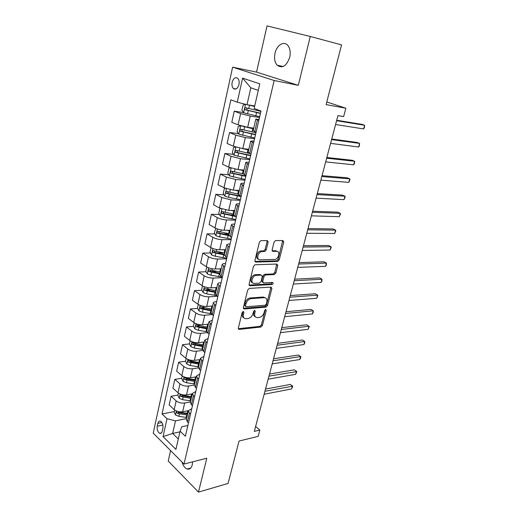 <?xml version="1.0" encoding="UTF-8"?>
<svg xmlns="http://www.w3.org/2000/svg" width="518" height="518" viewBox="0 0 518 518"><rect width="100%" height="100%" fill="white"/><g stroke="black" fill="none" stroke-linecap="round" stroke-linejoin="round"><path stroke-width="0.78" d="M243.279 311.422L242.159 312.529L238.338 328.095L239.122 329.416L260.891 327.039L262.425 325.498L266.291 310.373L265.728 309.44L264.646 310.515L264.148 312.49C263.215 315.287 261.564 316.938 259.201 317.437L257.2 317.625C255.096 317.45 254.28 316.025 254.746 313.351L255.251 311.357L254.694 310.411L253.561 311.512L253.056 313.507C252.124 316.343 250.44 318.02 248.012 318.525L245.953 318.719C243.79 318.538 242.942 317.1 243.395 314.394L243.894 312.373L243.279 311.422M275.026 53.192C274.003 58.281 274.702 62.283 277.124 65.197C282.329 68.758 286.525 66.129 289.704 57.317C290.747 52.279 290.093 48.278 287.736 45.325C283.87 40.65 276.67 45.247 275.026 53.192M181.986 462.03C183.126 465.74 184.835 468.065 187.121 469.01C189.575 469.664 191.291 468.272 192.262 464.84L192.605 461.855M232.161 82.258C231.675 84.92 232.058 86.985 233.314 88.455C235.722 90.048 237.607 88.759 238.966 84.602C239.458 81.948 239.083 79.882 237.84 78.406C235.405 76.787 233.508 78.069 232.161 82.258M268.162 242.139L267.32 240.592L261.046 240.605L259.408 242.178L254.901 260.554L255.769 262.063L277.719 261.435L279.202 259.906L283.76 242.081L282.964 240.559L275.531 240.585L274.074 242.12L272.125 249.877L272.947 251.385L276.573 251.327C280.568 251.075 278.736 259.155 274.76 259.414L260.127 259.803C256.002 260.133 257.705 251.916 261.849 251.58L264.717 251.508L266.213 249.954L268.162 242.139L267.1 241.55L267.074 240.592M170.597 450.595L168.227 461.046L198.491 492.1L228.082 483.449L239.057 441.038L258.178 436.357L259.861 430.063L254.325 431.377L337.937 115.611L343.641 116.582L345.875 108.217L326.78 101.975M310.276 36.48L267.042 25.9L256.546 72.112L298.29 85.341L310.276 36.48L341.556 44.878L326.094 104.617L345.875 108.217M298.29 85.341L274.151 80.504L184 464.057L153.224 433.145L232.614 67.172L274.151 80.504M198.491 492.1L206.799 458.229L184 464.057M249.3 288.409L247.682 289.989L243.363 307.614L244.198 308.993L265.974 307.135L267.515 305.594L271.892 288.474L271.089 287.082L249.3 288.409M249.074 284.33L253.483 266.336L255.024 264.763L276.968 264.057L277.765 265.514L275.848 273.025L274.333 274.553L265.527 274.954L263.992 276.502L262.736 281.514L263.571 282.938L272.623 282.439C273.504 283.055 273.336 283.741 272.112 284.499L249.948 285.768L249.074 284.33M162.251 431.164L162.892 428.269C163.28 424.941 162.484 422.584 160.515 421.186C159.246 420.758 158.366 421.477 157.873 423.348L157.245 426.23C156.863 429.564 157.666 431.928 159.654 433.313C160.897 433.721 161.765 433.003 162.251 431.164M187.866 425.505L181.786 426.8L180.076 431.19L185.366 436.253L261.001 111.033L254.137 108.476L259.79 83.838L242.612 78.121L250.829 87.82L247.008 104.694L254.714 105.957M180.076 431.19L175.906 449.371L163.041 436.596L167.01 418.706L175.492 420.843L186.577 418.576M174.242 411.577L162.037 413.947L167.01 418.706M162.037 413.947L230.866 99.819L237.263 102.201L242.612 78.121M256.546 72.112L232.614 67.172M259.861 430.063L255.62 426.489M179.921 431.863L172.643 433.449L178.296 438.947M175.492 420.843L172.643 433.449L163.041 436.596M243.479 112.574L234.259 111.156L240.624 113.617L250.252 116.084L259.505 117.476M234.259 111.156L231.792 122.306L238.099 124.864L247.688 127.318L253.723 128.14M238.455 133.644L229.532 132.504L235.787 135.153L245.338 137.594L254.558 138.733M229.532 132.504L227.104 143.46L233.307 146.199L242.812 148.627L248.834 149.288M233.54 154.364L224.883 153.483L231.041 156.306L240.507 158.722L249.702 159.622M224.883 153.483L222.5 164.245L228.606 167.165L238.027 169.567L244.03 170.072M228.729 174.747L220.318 174.1L226.379 177.091L235.761 179.487L244.93 180.141M220.318 174.1L217.974 184.68L223.983 187.762L233.327 190.138L239.31 190.488M224.022 194.787L215.825 194.36L221.795 197.52L231.093 199.89L240.235 200.317M215.825 194.36L213.526 204.759L219.444 208.003L228.703 210.36L234.667 210.561M219.405 214.504L211.415 214.277L217.288 217.592C220.001 218.946 223.077 219.729 226.508 219.943L235.625 220.15M211.415 214.277L209.149 224.501L214.976 227.894C217.67 229.28 220.726 230.057 224.158 230.232L230.109 230.296M214.879 233.903L207.077 233.858L212.859 237.328C215.533 238.733 218.583 239.51 222.002 239.653L231.093 239.646M207.077 233.858L204.85 243.907L210.586 247.455C213.241 248.893 216.278 249.663 219.69 249.767L225.621 249.695M210.444 252.985L202.81 253.108L208.508 256.727C211.143 258.184 214.167 258.955 217.573 259.032L226.631 258.812M202.81 253.108L200.621 262.995L206.274 266.686C208.89 268.175 211.901 268.939 215.3 268.978L221.212 268.771M206.093 271.756L198.614 272.041L204.228 275.803C206.831 277.311 209.822 278.075 213.222 278.082L222.248 277.667M198.614 272.041L196.464 281.766L202.026 285.593C204.61 287.134 207.595 287.885 210.981 287.866L216.874 287.529M201.819 290.229L194.49 290.663L200.019 294.561C202.583 296.121 205.555 296.872 208.935 296.82L217.502 296.238M194.49 290.663L192.372 300.226L197.857 304.189C200.401 305.775 203.36 306.526 206.734 306.442L212.607 305.976M197.617 308.404L190.43 308.981L195.875 313.008C198.407 314.614 201.36 315.358 204.72 315.248L212.238 314.581M190.43 308.981L188.351 318.389L193.751 322.481C196.264 324.113 199.203 324.857 202.557 324.715L208.411 324.132M193.499 326.295L186.441 327L191.802 331.157C194.302 332.809 197.228 333.547 200.576 333.378L207.291 332.64M186.441 327L184.389 336.26L189.711 340.475C192.191 342.152 195.105 342.89 198.452 342.689L204.28 341.99M190.145 340.786L189.446 343.9L182.511 344.735L187.801 349.009C190.261 350.705 193.162 351.437 196.503 351.21L202.693 350.408M182.511 344.735L180.491 353.846L185.742 358.178C188.189 359.893 191.077 360.625 194.405 360.373L200.22 359.563M185.554 361.221L178.645 362.186L183.858 366.576C186.286 368.311 189.167 369.043 192.489 368.758L198.381 367.884M178.645 362.186L176.657 371.147L181.831 375.602C184.246 377.357 187.115 378.082 190.43 377.771L196.218 376.851M181.727 378.269L174.838 379.357L179.979 383.864C182.375 385.638 185.23 386.363 188.539 386.027L194.328 385.055M174.838 379.357L172.889 388.183L177.985 392.748C180.368 394.541 183.21 395.26 186.512 394.897L192.288 393.874M177.952 395.053L171.095 396.264L176.159 400.88C178.529 402.693 181.358 403.405 184.654 403.023L190.417 401.949M171.095 396.264L169.172 404.946L174.197 409.621C176.554 411.454 179.37 412.166 182.66 411.752L188.41 410.625M258.288 90.378L250.829 87.82M191.783 408.657L188.384 410.748L189.452 412.988L190.546 413.986M195.765 391.543L192.366 393.518L193.467 395.694L194.574 396.665M199.812 374.145L196.419 376.01L197.539 378.114L198.666 379.059M203.924 356.468L200.531 358.203L201.69 360.237L202.829 361.163M208.1 338.494L204.714 340.112L207.064 342.968M212.354 320.228L208.968 321.71L211.363 324.462M216.673 301.651L215.928 301.703C214.322 301.845 213.448 302.279 213.293 303.004L215.741 305.639M221.063 282.763L220.325 282.802C218.713 282.899 217.832 283.294 217.696 283.974L220.195 286.499M225.531 263.545L224.786 263.571C223.174 263.636 222.3 263.986 222.17 264.614L224.728 267.023M230.076 244.004L229.332 244.01C227.706 244.036 226.839 244.341 226.722 244.923L229.332 247.209M234.699 224.126L233.955 224.113C232.323 224.093 231.462 224.352 231.358 224.89L234.019 227.046M239.407 203.891L238.656 203.859C237.024 203.807 236.163 204.014 236.072 204.493L238.798 206.52M244.192 183.307L243.441 183.255C241.802 183.158 240.948 183.32 240.87 183.741L243.654 185.632M249.067 162.354L248.31 162.283C246.672 162.14 245.817 162.251 245.752 162.62L248.601 164.361M254.027 141.019L250.725 141.11L253.639 142.703M259.078 119.302L255.788 119.205L258.767 120.649M193.991 343.356L193.473 343.421M198.938 325.751L197.539 325.887M204.403 307.86L201.742 308.074M210.211 289.73L206.138 289.97M216.388 271.361L211.079 271.568M223.018 252.778L216.861 252.875M229.254 233.987L223.09 233.948M233.657 214.918L229.85 214.808M239.31 195.59L237.322 195.487M186.383 419.399L187.393 421.879L188.474 422.882M190.333 402.318L191.369 404.726L192.469 405.711M194.347 384.965L195.416 387.289L196.529 388.254M198.426 367.32L199.521 369.567L200.66 370.506M189.446 343.9L190.883 346.71L194.328 348.051L202.57 349.391L203.703 351.554L204.856 352.467M206.786 331.157L207.951 333.236L209.117 334.123M211.072 312.619L212.27 314.607L213.461 315.468M215.43 293.764L216.666 295.661L217.871 296.49M219.865 274.592L221.134 276.392L222.358 277.195M224.372 255.083L226.929 257.556M228.962 235.237L231.572 237.574M233.631 215.041L236.305 217.236M238.384 194.49L241.116 196.542M243.22 173.569L246.018 175.472M248.141 152.273L251.003 154.014M253.16 130.588L256.086 132.168M247.008 104.694L237.263 102.201M242.923 311.532L242.398 313.707C241.971 315.831 242.482 317.217 243.939 317.871M255.264 316.809C253.814 316.181 253.308 314.802 253.742 312.678L254.273 310.547M238.306 328.697L259.9 326.353L261.428 324.812L265.307 309.589M243.337 308.294L264.963 306.468L266.505 304.934L270.895 287.095M245.5 305.84L246.115 306.805L265.19 305.225L266.278 304.144L266.809 302.046C267.301 299.281 266.446 297.824 264.251 297.682L251.152 298.64C248.692 299.106 246.982 300.79 246.031 303.69L245.5 305.84L244.496 305.16L245.513 306.416M265.229 297.792L263.235 297.028L264.206 297.682M244.496 305.16L245.02 303.017C245.972 300.116 247.675 298.439 250.136 297.979L263.189 297.028M262.775 282.439L261.707 280.873L262.963 275.867L264.497 274.32L273.297 273.931L274.805 272.403L276.729 264.063M249.061 285.107L271.082 283.864L272.196 282.465M256.339 275.369L256.196 275.375C252.02 275.576 250.123 283.89 254.338 283.443L259.479 283.158L261.04 281.604L262.296 276.58L261.454 275.136L256.339 275.369L255.167 274.741C251.495 274.877 249.139 282.019 252.525 282.718M255.303 274.728L260.424 274.501M258.411 259.117C254.973 258.476 257.077 251.243 260.794 250.971L263.668 250.906L265.164 249.352L267.1 241.55M277.111 251.379L275.518 250.731L276.573 251.327M272.131 250.783L275.518 250.731M254.908 261.435L276.67 260.826L278.153 259.304L282.686 240.559M174.605 409.965L174.132 412.082L175.492 414.957L178.807 416.342L186.83 417.489M187.658 410.774L188.358 410.865M187.775 413.39L179.74 412.231L177.007 411.311C176.204 411.512 176.152 412.075 176.839 412.988L179.377 413.824L187.406 414.976M187.639 413.979L178.652 412.632L176.839 412.988M264.154 394.25L291.615 388.921L292.417 386.02L290.268 384.421L265.527 389.07M290.268 384.421L292.761 386.175L264.951 391.252M292.761 386.175L291.615 388.921M178.399 393.078L177.868 395.435L179.247 398.297L182.595 399.669L190.669 400.861M191.414 394.03L192.223 394.14M191.634 396.697L183.547 395.499L180.808 394.586C179.979 394.781 179.914 395.344 180.614 396.283L183.178 397.118L191.259 398.316M191.485 397.351L182.44 395.959L180.614 396.283M268.149 379.17L295.655 374.326L296.471 371.387L294.289 369.826L269.509 374.035M294.289 369.826L296.808 371.587L268.952 376.133M296.808 371.587L295.655 374.326M182.252 375.926L181.669 378.529L183.068 381.371L186.448 382.737L194.574 383.974M195.221 377.013L196.154 377.149M195.551 379.746L187.406 378.496L184.673 377.603C183.812 377.784 183.735 378.354 184.453 379.305L187.037 380.141L195.176 381.384M195.39 380.465L186.279 379.014L184.453 379.305M272.196 363.882L299.747 359.537L300.576 356.552L298.368 355.024L273.543 358.786M299.747 359.537L300.576 357.99L300.906 356.798L300.576 356.552L273.012 360.8M186.169 358.501L185.528 361.35L186.946 364.18L190.352 365.533L198.543 366.822M199.074 359.719L200.142 359.88M199.534 362.522L191.336 361.221L188.604 360.34C187.704 360.515 187.62 361.091 188.351 362.063L199.152 364.193M199.352 363.306L190.184 361.804L188.351 362.063M276.301 348.374L303.904 344.541L304.739 341.517L302.506 340.022L277.642 343.324M303.904 344.541L304.726 343.013L304.739 341.517L277.13 345.241M202.978 342.145L204.202 342.34M203.58 345.027L192.592 342.799C191.66 342.968 191.569 343.544 192.307 344.541L203.192 346.717M203.386 345.875L194.153 344.315L192.307 344.541M280.471 332.64L308.113 329.338L308.961 326.269L306.701 324.812L281.792 327.635M308.113 329.338L309.272 326.605L308.961 326.269L281.306 329.467M194.192 322.785L193.428 326.165L194.891 328.956L198.368 330.283L206.76 331.688M206.915 324.281L208.32 324.514M207.692 327.24L196.652 324.974C195.681 325.129 195.577 325.718 196.335 326.728L207.297 328.962M207.478 328.159L198.18 326.547L196.335 326.728M284.693 316.679L312.38 313.921L313.241 310.806L310.955 309.395L286.007 311.726M312.38 313.921L313.196 312.438L313.241 310.806L285.547 313.461M198.297 304.487L197.481 308.139L198.957 310.917L202.473 312.224L211.357 313.753M210.897 306.112L212.509 306.391M211.868 309.162L200.777 306.857C199.773 307.006 199.657 307.595 200.427 308.631L211.467 310.91M211.642 310.152L202.279 308.482L200.427 308.631M288.986 300.485L316.712 298.284L317.586 295.13L315.268 293.751L290.281 295.584M316.712 298.284L317.871 295.571L317.586 295.13L289.847 297.215M202.48 285.878L201.593 289.821L203.095 292.573L206.643 293.874L216.543 295.577M214.912 287.639L216.77 287.969M216.116 290.792L204.973 288.442C203.93 288.578 203.801 289.173 204.584 290.229L215.708 292.566M215.87 291.854L206.442 290.119L204.584 290.229M293.337 284.052L321.102 282.427L321.989 279.228L319.638 277.894L294.619 279.202M321.102 282.427L321.911 280.996L321.989 279.228L294.211 280.737M206.727 266.958L205.775 271.192L207.304 273.931L210.884 275.213L222.267 277.13M218.952 268.848L221.102 269.243M220.435 272.112L209.22 269.716C208.158 269.846 208.016 270.448 208.806 271.523L220.02 273.918M220.176 273.251L210.677 271.458L210.004 270.182M297.746 267.379L325.557 266.349L326.457 263.105L324.074 261.81L299.022 262.581M208.806 271.523L210.677 271.458L208.806 271.523M325.557 266.349L326.359 264.938L326.457 263.105L298.64 264.012M211.053 247.721L210.03 252.26L211.577 254.973L215.197 256.235L226.761 258.255M223.005 249.728L225.505 250.2M224.831 253.114L213.526 250.667C212.464 250.803 212.309 251.411 213.073 252.486L224.404 254.953M224.547 254.338L214.983 252.48L214.31 251.159M302.234 250.453L330.076 250.032L330.983 246.743L328.574 245.493L303.483 245.713M275.731 250.854L276.275 250.848M330.076 250.032L331.235 247.339L330.983 246.743L303.134 247.041M215.695 228.276L214.355 233.003L215.928 235.696L219.58 236.94L231.229 239.057M227.052 230.264L229.979 230.84M229.293 233.799L217.903 231.287C216.841 231.436 216.679 232.051 217.411 233.132L229.008 235.696M228.995 235.101L219.36 233.178L218.693 231.818M306.779 233.275L334.66 233.482L335.58 230.147L333.139 228.937L308.016 228.593M334.66 233.482L335.819 230.795L335.58 230.147L307.698 229.811M220.513 208.514L219.82 208.67L218.758 213.416L220.351 216.09L224.041 217.32L235.768 219.528M231.067 210.438L234.531 211.143M234.155 210.548L234.648 210.638M233.838 214.161L222.358 211.584C221.296 211.732 221.121 212.354 221.834 213.442L234.557 216.265M233.767 215.585L223.808 213.546L223.148 212.14M311.396 215.838L339.309 216.692L340.248 213.306L337.768 212.147L312.619 211.221M339.309 216.692L340.468 214.018L340.248 213.306L312.328 212.315M225.421 188.384L224.313 188.669L223.232 193.499L224.851 196.141L228.58 197.352L240.391 199.67M235.01 190.242L239.167 191.11M238.092 190.417L239.271 190.656M238.455 194.172L226.89 191.537C225.829 191.699 225.641 192.32 226.327 193.421L241.097 196.62M239.964 195.953L228.341 193.583L227.687 192.126M316.084 198.129L344.023 199.657L344.975 196.218L342.463 195.105L317.294 193.577M344.023 199.657L345.189 196.989L344.975 196.218L317.029 194.561M230.413 167.884L228.885 168.318L227.784 173.232L229.429 175.855L245.085 179.468M238.804 169.632L243.881 170.726M241.9 169.891L243.972 170.331M243.272 173.867L231.501 171.147C230.432 171.309 230.238 171.944 230.899 173.044L245.81 176.366M245.914 175.913L232.945 173.271L232.304 171.762M320.849 180.154L348.815 182.362L349.779 178.878L347.235 177.816L322.034 175.667M348.815 182.362L349.98 179.707L349.779 178.878L321.808 176.528M235.476 147.002L233.534 147.617L232.414 152.616L234.084 155.206L249.87 158.909M242.262 148.562L248.672 149.98M245.428 148.919L248.75 149.644M249.987 153.568L236.189 150.395C235.127 150.57 234.913 151.204 235.554 152.311L250.602 155.75M250.693 155.361L237.632 152.603L237.004 151.042M325.68 161.901L353.671 164.815L354.655 161.279L352.072 160.263L326.852 157.478M353.671 164.815L354.448 163.584L354.655 161.279L326.657 158.21M240.624 125.732L238.267 126.547L237.127 131.637L238.824 134.201L254.733 137.989M241.789 126.062L253.555 128.878M248.426 127.415L253.619 128.6M255.957 132.744L240.961 129.273C239.899 129.455 239.672 130.102 240.287 131.209L255.478 134.777M255.555 134.453L242.405 131.566L241.789 129.947M330.588 143.356L358.605 147.008L359.602 143.408L356.986 142.45L331.74 139.012M358.605 147.008L359.375 145.804L359.602 143.408L331.578 139.614M245.318 104.26L243.084 105.102L241.925 110.282L243.648 112.814L259.686 116.699M247.675 104.804L254.597 106.468M250.291 105.232L254.642 106.261M260.93 111.357L245.817 107.776C244.755 107.971 244.522 108.625 245.111 109.738L260.444 113.429M260.502 113.177L247.261 110.159L246.665 108.476M335.58 124.527L363.617 128.924L364.627 125.278L361.972 124.372L336.706 120.254M363.617 128.924L364.374 127.758L364.627 125.278L336.583 120.72M250.252 116.084L247.688 127.318M245.338 137.594L242.812 148.627M240.507 158.722L238.027 169.567M235.761 179.487L233.327 190.138M231.093 199.89L228.703 210.36M226.508 219.943L224.158 230.232M222.002 239.653L219.69 249.767M217.573 259.032L215.3 268.978M213.222 278.082L210.981 287.866M208.935 296.82L206.734 306.442M204.72 315.248L202.557 324.715M200.576 333.378L198.452 342.689M196.503 351.21L194.405 360.373M192.489 368.758L190.43 377.771M188.539 386.027L186.512 394.897M184.654 403.023L182.66 411.752M189.452 412.988L187.393 421.879M176.159 400.88L174.197 409.621M179.979 383.864L177.985 392.748M193.467 395.694L191.369 404.726M183.858 366.576L181.831 375.602M197.539 378.114L195.416 387.289M187.801 349.009L185.742 358.178M201.69 360.237L199.521 369.567M191.802 331.157L189.711 340.475M205.905 342.068L203.703 351.554M195.875 313.008L193.751 322.481M210.185 323.588L207.951 333.236M200.019 294.561L197.857 304.189M214.549 304.798L212.27 314.607M204.228 275.803L202.026 285.593M218.978 285.683L216.666 295.661M208.508 256.727L206.274 266.686M223.491 266.239L221.134 276.392M212.859 237.328L210.586 247.455M228.075 246.458L225.68 256.786M217.288 217.592L214.976 227.894M232.75 226.327L230.309 236.836M221.795 197.52L219.444 208.003M237.503 205.834L235.017 216.537M226.379 177.091L223.983 187.762M242.34 184.978L239.808 195.869M231.041 156.306L228.606 167.165M247.261 163.746L244.69 174.838M235.787 135.153L233.307 146.199M252.279 142.126L249.657 153.419M240.624 113.617L238.099 124.864M257.381 120.111L254.714 131.611M162.885 425.064L157.245 426.23M161.92 422.526L157.873 423.348M242.398 313.707L243.395 314.394M254.241 310.683L255.251 311.357M253.742 312.678L254.746 313.351M265.287 309.706L266.291 310.373M261.428 324.812L262.425 325.498M259.9 326.353L260.891 327.039M238.319 328.768L239.225 329.416M242.89 311.687L243.894 312.373M270.869 287.84L271.892 288.474M266.505 304.934L267.515 305.594M264.963 306.468L265.974 307.135M243.363 308.391L244.243 308.987M250.136 297.979L251.152 298.64M245.02 303.017L246.031 303.69M276.722 264.905L277.765 265.514M274.805 272.403L275.848 273.025M273.251 273.931L274.287 274.559M264.543 274.32L265.579 274.948M262.963 275.867L263.992 276.502M261.707 280.873L262.736 281.514M271.069 283.864L272.099 284.499L271.082 283.864M249.1 285.23L249.948 285.768M265.164 249.352L266.213 249.954M263.552 250.913L264.601 251.515M261.111 250.952L262.166 251.554M272.215 250.971L272.947 251.385M282.699 241.498L283.76 242.081M278.153 259.304L279.202 259.906M276.586 260.832L277.635 261.441M254.973 261.584L255.769 262.063M176.34 410.955L175.46 414.879M186.765 414.892L186.182 417.404M187.71 410.78L187.127 413.306M179.377 413.824L178.807 416.342M179.83 411.849L179.74 412.231M180.154 394.056L179.215 398.225M190.611 398.225L190.022 400.777M191.576 394.049L190.98 396.613M183.178 397.118L182.595 399.669M183.67 394.956L183.547 395.499M184.026 376.89L183.029 381.3M194.522 381.293L193.92 383.883M195.5 377.052L194.897 379.655M187.037 380.141L186.448 382.737M187.568 377.797L187.406 378.496M187.963 359.447L186.907 364.109M198.491 364.096L197.882 366.725M199.488 359.783L198.873 362.425M190.954 362.891L190.352 365.533M191.53 360.36L191.336 361.221M191.958 341.718L190.851 346.639M202.525 346.613L201.91 349.287M203.535 342.236L202.92 344.923M194.936 345.37L194.328 348.051M195.558 342.638L195.325 343.674M196.024 323.692L194.852 328.891M206.63 328.852L206.002 331.572M207.653 324.404L207.025 327.136M198.983 327.557L198.368 330.283M199.65 324.624L199.378 325.835M200.155 305.374L198.925 310.845M210.794 310.8L210.159 313.565M211.843 306.28L211.202 309.052M203.101 309.46L202.473 312.224M203.814 306.313L203.496 307.705M204.357 286.752L203.056 292.508M215.035 292.45L214.381 295.26M216.09 287.853L215.443 290.676M207.284 291.058L206.643 293.874M208.048 287.697L207.686 289.271M208.631 267.812L207.265 273.86M219.341 273.795L218.68 276.651M220.415 269.12L219.755 271.989M211.532 272.345L210.884 275.213M212.348 268.764L211.946 270.538M212.976 248.549L211.538 254.908M223.718 254.83L223.051 257.731M224.818 250.077L224.145 252.991M215.857 253.328L215.197 256.235M216.725 249.514L216.278 251.483M214.983 252.48L213.112 252.506M217.392 228.956L215.889 235.625M228.173 235.541L227.493 238.494M229.286 230.704L228.606 233.67M220.254 233.981L219.58 236.94M221.173 229.927L220.681 232.109M219.36 233.178L217.482 233.165M221.885 209.032L220.312 216.019M232.699 215.922L232.006 218.926M233.838 211.007L233.139 214.018M224.728 214.303L224.041 217.32M225.706 210.01L225.162 212.399M223.808 213.546L221.931 213.494M226.463 188.753L224.812 196.076M237.309 195.966L236.603 199.022M238.461 190.967L237.756 194.03M229.273 194.289L228.58 197.352M230.309 189.743L229.72 192.353M228.341 193.583L226.45 193.479M231.112 168.117L229.383 175.79M241.997 175.667L241.278 178.775M243.169 170.577L242.45 173.698M233.903 173.925L233.197 177.046M234.997 169.114L234.356 171.957M232.945 173.271L231.054 173.122M235.852 147.118L234.039 155.141M246.762 155.005L246.037 158.171M247.96 149.832L247.228 153.004M238.617 153.205L237.891 156.378M239.769 148.129L239.07 151.198M237.632 152.603L235.735 152.402M240.669 125.744L238.779 134.136M251.619 133.987L250.874 137.205M252.836 128.717L252.091 131.948M243.408 132.122L242.67 135.347M244.606 126.832L243.874 130.076M242.405 131.566L240.501 131.319M245.506 104.312L243.602 112.749M256.559 112.587L255.801 115.864M257.245 109.628L257.038 110.515M248.284 110.658L247.539 113.941M249.508 105.271L248.757 108.573M247.261 110.159L245.351 109.861M283.119 66.518L277.124 65.197M190.676 468.078L187.121 469.01M236.117 88.96L233.314 88.455M188.384 410.748L186.338 419.599M192.366 393.518L190.287 402.512M196.419 376.01L194.302 385.146M200.531 358.203L198.381 367.502M204.714 340.112L202.532 349.559M208.968 321.71L206.747 331.319M213.293 303.004L211.04 312.768M217.696 283.974L215.397 293.907M222.17 264.614L219.833 274.721M226.722 244.923L224.346 255.206M231.358 224.89L228.937 235.347M236.072 204.493L233.605 215.145M240.87 183.741L238.364 194.58M245.752 162.62L243.201 173.653M250.725 141.11L248.128 152.344M255.788 119.205L253.147 130.646M161.402 432.938L159.654 433.313M238.345 328.865L239.122 329.416M243.376 308.43L244.198 308.993M263.235 297.028L264.251 297.682M273.297 273.931L274.333 274.553M264.497 274.32L265.527 274.954M255.167 274.741L256.196 275.375M263.668 250.906L264.717 251.508M260.794 250.971L261.849 251.58M276.67 260.826L277.719 261.435M214.931 252.46L213.073 252.486M219.269 233.145L217.411 233.132M223.679 213.5L221.834 213.442M228.173 193.518L226.327 193.421M232.737 173.187L230.899 173.044M237.393 152.506L235.554 152.311M242.126 131.449L240.287 131.209M246.944 110.023L245.111 109.738"/></g></svg>
